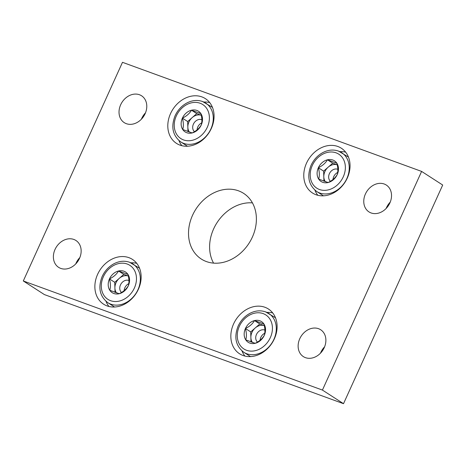<?xml version="1.0" encoding="UTF-8"?>
<svg xmlns="http://www.w3.org/2000/svg" width="466" height="466" viewBox="0 0 466 466"><rect width="100%" height="100%" fill="white"/><g stroke="black" fill="none" stroke-linecap="round" stroke-linejoin="round"><path stroke-width="0.7" d="M23.3 280.969L44.387 294.582L343.512 403.684L442.7 185.031L421.613 171.418L122.488 62.316L23.3 280.969L322.425 390.077L343.512 403.684M322.425 390.077L421.613 171.418M238.505 190.821A39.062 31.566 -57.2 0 0 194.124 212.123A39.062 31.566 -57.2 0 0 201.271 259.014A39.062 31.566 -57.2 0 0 248.978 243.316A39.062 31.566 -57.2 0 0 243.642 193.378A39.062 31.566 -57.2 0 0 238.505 190.821M252.438 202.885A39.062 31.566 -57.2 0 0 217.022 222.684A39.062 31.566 -57.2 0 0 213.562 263.115M337.844 146.487A26.632 21.523 -57.2 0 0 307.589 161.009A26.632 21.523 -57.2 0 0 312.465 192.976A26.632 21.523 -57.2 0 0 344.991 182.276A26.632 21.523 -57.2 0 0 341.351 148.229A26.632 21.523 -57.2 0 0 337.844 146.487M128.948 257.669A26.632 21.523 -57.2 0 0 98.687 272.191A26.632 21.523 -57.2 0 0 103.563 304.164A26.632 21.523 -57.2 0 0 136.089 293.458A26.632 21.523 -57.2 0 0 132.455 259.411A26.632 21.523 -57.2 0 0 128.948 257.669M201.877 96.893A26.632 21.523 -57.2 0 0 171.622 111.415A26.632 21.523 -57.2 0 0 176.498 143.388A26.632 21.523 -57.2 0 0 209.024 132.682A26.632 21.523 -57.2 0 0 205.384 98.635A26.632 21.523 -57.2 0 0 201.877 96.893M264.915 307.263A26.632 21.523 -57.2 0 0 234.654 321.785A26.632 21.523 -57.2 0 0 239.53 353.752A26.632 21.523 -57.2 0 0 272.057 343.052A26.632 21.523 -57.2 0 0 268.416 309.005A26.632 21.523 -57.2 0 0 264.915 307.263M384.211 184.006A15.978 12.914 -57.2 0 0 366.055 192.72A15.978 12.914 -57.2 0 0 368.979 211.902A15.978 12.914 -57.2 0 0 388.498 205.483A15.978 12.914 -57.2 0 0 386.314 185.054A15.978 12.914 -57.2 0 0 384.211 184.006M73.832 239.442A15.978 12.914 -57.2 0 0 55.675 248.151A15.978 12.914 -57.2 0 0 58.599 267.338A15.978 12.914 -57.2 0 0 78.119 260.913A15.978 12.914 -57.2 0 0 75.935 240.485A15.978 12.914 -57.2 0 0 73.832 239.442M139.468 94.744A15.978 12.914 -57.2 0 0 121.317 103.452A15.978 12.914 -57.2 0 0 124.241 122.64A15.978 12.914 -57.2 0 0 143.755 116.215A15.978 12.914 -57.2 0 0 141.571 95.786A15.978 12.914 -57.2 0 0 139.468 94.744M318.569 328.705A15.978 12.914 -57.2 0 0 300.419 337.419A15.978 12.914 -57.2 0 0 303.343 356.601A15.978 12.914 -57.2 0 0 322.856 350.182A15.978 12.914 -57.2 0 0 320.672 329.753A15.978 12.914 -57.2 0 0 318.569 328.705M390.234 202.11A15.978 12.914 -57.2 0 0 386.145 208.453M79.855 257.547A15.978 12.914 -57.2 0 0 75.766 263.89M145.497 112.848A15.978 12.914 -57.2 0 0 141.402 119.185M324.598 346.815A15.978 12.914 -57.2 0 0 320.503 353.152M272.726 312.936A26.632 21.523 -57.2 0 0 266.89 312.412M242.011 350.956A26.632 21.523 -57.2 0 0 244.889 356.059M345.656 152.161A26.632 21.523 -57.2 0 0 339.819 151.636M314.94 190.18A26.632 21.523 -57.2 0 0 317.818 195.283M136.759 263.342A26.632 21.523 -57.2 0 0 130.923 262.824M106.044 301.362A26.632 21.523 -57.2 0 0 108.922 306.471M209.688 102.567A26.632 21.523 -57.2 0 0 203.852 102.042M178.973 140.586A26.632 21.523 -57.2 0 0 181.851 145.689M182.398 118.143A12.302 9.943 122.8 0 1 191.485 110.215C189.546 113.518 186.517 116.162 182.398 118.143C183.569 122.581 183.68 126.368 182.73 129.507A12.302 9.943 122.8 0 1 182.398 118.143L187.67 121.544L196.757 113.617L201.283 115.265A10.654 8.609 122.8 0 0 192.213 117.578A10.654 8.609 122.8 0 0 187.839 127.224L187.67 121.544M200.904 113.646L191.485 110.215A12.302 9.943 122.8 0 1 200.904 113.646A12.302 9.943 122.8 0 1 201.236 125.01C202.192 121.946 202.081 118.154 200.904 113.646M192.149 132.944A12.302 9.943 122.8 0 1 182.73 129.507L192.149 132.944C196.215 131.01 199.244 128.366 201.236 125.01A12.302 9.943 122.8 0 1 192.149 132.944M187.967 131.645L187.839 127.224A10.654 8.609 122.8 0 0 189.441 132.163M196.757 113.617L191.485 110.215M197.077 129.868A7.101 5.738 122.8 0 1 201.708 122.873M194.473 131.686A7.101 5.738 122.8 0 1 193.897 123.205A7.101 5.738 122.8 0 1 201.766 119.68A7.101 5.738 122.8 0 1 201.883 119.727M109.463 278.918A12.302 9.943 122.8 0 1 118.55 270.991C116.611 274.293 113.582 276.938 109.463 278.918C110.64 283.357 110.751 287.143 109.801 290.283A12.302 9.943 122.8 0 1 109.463 278.918L114.735 282.32L123.822 274.392L128.348 276.041A10.654 8.609 122.8 0 0 119.279 278.359A10.654 8.609 122.8 0 0 114.904 288.005L114.735 282.32M127.969 274.427L118.55 270.991A12.302 9.943 122.8 0 1 127.969 274.427A12.302 9.943 122.8 0 1 128.307 285.792C129.257 282.722 129.146 278.93 127.969 274.427M119.22 293.72A12.302 9.943 122.8 0 1 109.801 290.283L119.22 293.72C123.286 291.786 126.315 289.141 128.307 285.792A12.302 9.943 122.8 0 1 119.22 293.72M115.032 292.421L114.904 288.005A10.654 8.609 122.8 0 0 116.512 292.939M123.822 274.392L118.55 270.991M124.148 290.644A7.101 5.738 122.8 0 1 128.779 283.648M121.539 292.467A7.101 5.738 122.8 0 1 120.968 283.98A7.101 5.738 122.8 0 1 128.832 280.462A7.101 5.738 122.8 0 1 128.948 280.503M245.431 328.513A12.302 9.943 122.8 0 1 254.518 320.579C252.578 323.887 249.549 326.526 245.431 328.513C246.607 332.951 246.718 336.737 245.768 339.877A12.302 9.943 122.8 0 1 245.431 328.513L250.702 331.914L259.789 323.987L264.315 325.635A10.654 8.609 122.8 0 0 255.246 327.947A10.654 8.609 122.8 0 0 250.871 337.594L250.702 331.914M263.937 324.016L254.518 320.579A12.302 9.943 122.8 0 1 263.937 324.016A12.302 9.943 122.8 0 1 264.274 335.38C265.224 332.31 265.113 328.524 263.937 324.016M255.187 343.308A12.302 9.943 122.8 0 1 245.768 339.877L255.187 343.308C259.253 341.374 262.276 338.735 264.274 335.38A12.302 9.943 122.8 0 1 255.187 343.308M250.999 342.009L250.871 337.594A10.654 8.609 122.8 0 0 252.479 342.533M259.789 323.987L254.518 320.579M260.115 340.238A7.101 5.738 122.8 0 1 264.746 333.242M257.506 342.056A7.101 5.738 122.8 0 1 256.935 333.574A7.101 5.738 122.8 0 1 264.799 330.05A7.101 5.738 122.8 0 1 264.915 330.097M318.365 167.731A12.302 9.943 122.8 0 1 327.452 159.803C325.513 163.112 322.484 165.75 318.365 167.731C319.536 172.175 319.647 175.962 318.697 179.095A12.302 9.943 122.8 0 1 318.365 167.731L323.637 171.139L332.724 163.205L337.25 164.859A10.654 8.609 122.8 0 0 328.18 167.172A10.654 8.609 122.8 0 0 323.806 176.818L323.637 171.139M336.871 163.24L327.452 159.803A12.302 9.943 122.8 0 1 336.871 163.24A12.302 9.943 122.8 0 1 337.203 174.604C338.159 171.535 338.042 167.748 336.871 163.24M328.116 182.532A12.302 9.943 122.8 0 1 318.697 179.095L328.116 182.532C332.182 180.598 335.211 177.96 337.203 174.604A12.302 9.943 122.8 0 1 328.116 182.532M323.934 181.233L323.806 176.818A10.654 8.609 122.8 0 0 325.408 181.757M332.724 163.205L327.452 159.803M333.044 179.462A7.101 5.738 122.8 0 1 337.675 172.461M330.441 181.28A7.101 5.738 122.8 0 1 329.864 172.799A7.101 5.738 122.8 0 1 337.733 169.275A7.101 5.738 122.8 0 1 337.85 169.321M200.13 103.248A20.242 16.357 122.8 0 1 201.085 135.635A20.242 16.357 122.8 0 1 174.237 125.843A20.242 16.357 122.8 0 1 200.13 103.248M202.704 101.582A23.084 18.652 122.8 0 1 205.745 103.091A23.084 18.652 122.8 0 1 208.896 132.6A23.084 18.652 122.8 0 1 180.703 141.88L186.68 145.736A23.084 18.652 122.8 0 0 187.495 146.225M180.703 141.88C172.723 135.6 170.818 126.968 174.995 115.976C177.628 110.157 181.641 105.799 187.035 102.899C192.307 100.237 197.462 99.765 202.512 101.489L211.715 106.947A23.084 18.652 122.8 0 1 212.496 107.489M127.201 264.024A20.242 16.357 122.8 0 1 128.15 296.417A20.242 16.357 122.8 0 1 101.308 286.619A20.242 16.357 122.8 0 1 127.201 264.024M129.775 262.358A23.084 18.652 122.8 0 1 132.81 263.867A23.084 18.652 122.8 0 1 135.961 293.376A23.084 18.652 122.8 0 1 107.774 302.655L113.751 306.512A23.084 18.652 122.8 0 0 114.56 307.001L113.751 306.512M138.786 267.723A23.084 18.652 122.8 0 1 139.567 268.265L129.577 262.265C124.533 260.541 119.372 261.012 114.106 263.674C108.712 266.575 104.699 270.932 102.06 276.752C97.883 287.743 99.788 296.376 107.774 302.655M263.168 313.618A20.242 16.357 122.8 0 1 264.117 346.005A20.242 16.357 122.8 0 1 237.27 336.213A20.242 16.357 122.8 0 1 263.168 313.618M265.742 311.952A23.084 18.652 122.8 0 1 268.777 313.461A23.084 18.652 122.8 0 1 271.928 342.97A23.084 18.652 122.8 0 1 243.741 352.244L249.718 356.1A23.084 18.652 122.8 0 0 250.527 356.595L249.718 356.1M243.741 352.244C235.755 345.97 233.85 337.337 238.027 326.346C240.666 320.526 244.679 316.164 250.067 313.268C255.339 310.601 260.5 310.135 265.544 311.859L274.754 317.317A23.084 18.652 122.8 0 1 275.534 317.859M336.097 152.842A20.242 16.357 122.8 0 1 337.052 185.229A20.242 16.357 122.8 0 1 310.205 175.437A20.242 16.357 122.8 0 1 336.097 152.842M338.671 151.176A23.084 18.652 122.8 0 1 341.706 152.685A23.084 18.652 122.8 0 1 344.863 182.194A23.084 18.652 122.8 0 1 316.67 191.468L322.647 195.324A23.084 18.652 122.8 0 0 323.462 195.813L322.647 195.324M347.683 156.541A23.084 18.652 122.8 0 1 348.463 157.083L338.479 151.077C333.429 149.353 328.274 149.825 323.002 152.493C317.608 155.388 313.595 159.751 310.962 165.57C306.785 176.556 308.69 185.188 316.67 191.468M211.715 106.947L212.496 107.483M187.489 146.225L186.68 145.736M274.754 317.317L275.534 317.853"/></g></svg>
